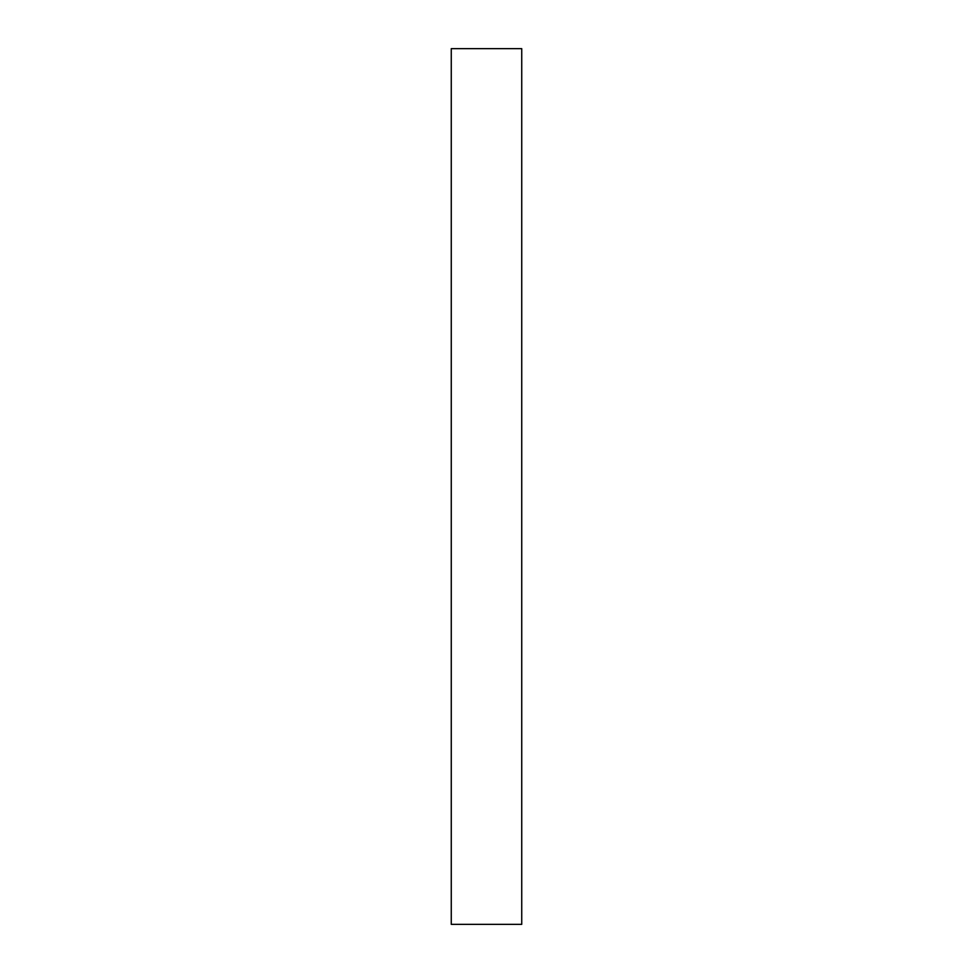<?xml version="1.0" encoding="UTF-8"?>
<svg xmlns="http://www.w3.org/2000/svg" width="973" height="973" viewBox="0 0 973 973"><rect width="100%" height="100%" fill="white"/><g stroke="black" fill="none" stroke-linecap="round" stroke-linejoin="round"><path stroke-width="1.46" d="M521.735 48.65L521.735 924.35L451.265 924.35L521.735 924.35L521.735 48.65L451.265 48.65L521.735 48.65M451.265 48.65L451.265 924.35L451.265 48.65"/></g></svg>
